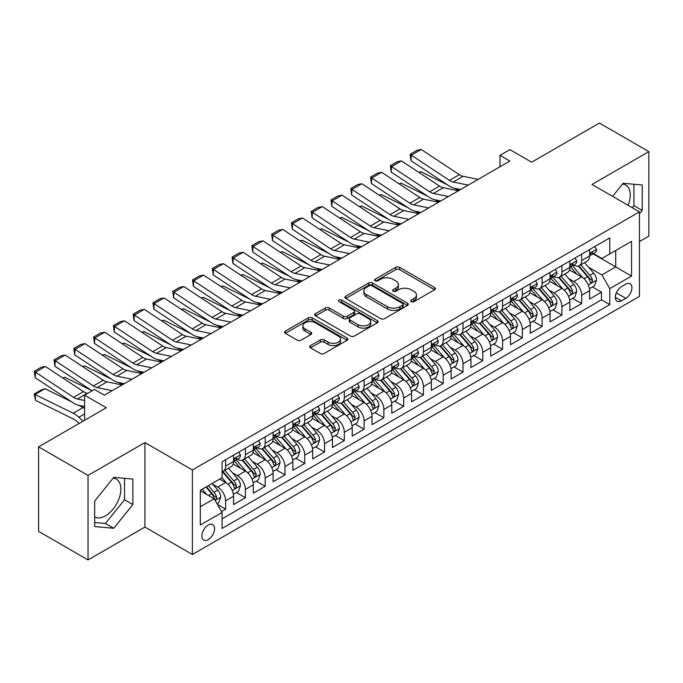 <?xml version="1.0" encoding="UTF-8"?>
<svg xmlns="http://www.w3.org/2000/svg" width="683" height="683" viewBox="0 0 683 683"><rect width="100%" height="100%" fill="white"/><g stroke="black" fill="none" stroke-linecap="round" stroke-linejoin="round"><path stroke-width="1.02" d="M411.234 301.673A1.921 1.11 0 0 0 413.949 301.673L434.584 289.763A2.749 1.588 0 0 0 435.387 288.644A2.749 1.588 0 0 0 434.584 287.517L399.632 267.343A2.749 1.588 0 0 0 395.747 267.343L375.121 279.253A1.921 1.11 0 0 0 374.557 280.039A1.921 1.11 0 0 0 375.121 280.824A1.921 1.11 0 0 0 377.836 280.824L380.508 279.279A8.785 5.071 0 0 1 392.93 279.279L395.841 280.961A8.785 5.071 0 0 1 398.42 284.555A8.785 5.071 0 0 1 395.841 288.141L393.177 289.677A1.921 1.11 0 0 0 392.614 290.463A1.921 1.11 0 0 0 393.177 291.248A1.921 1.11 0 0 0 395.892 291.248L398.565 289.712A8.785 5.071 0 0 1 410.987 289.712L413.898 291.385A8.785 5.071 0 0 1 416.476 294.979A8.785 5.071 0 0 1 413.898 298.565L411.234 300.102A1.921 1.11 0 0 0 410.671 300.887A1.921 1.11 0 0 0 411.234 301.673L411.234 300.102M94.672 516.988A21.822 12.601 120 0 0 105.455 515.836A21.822 12.601 120 0 0 119.713 496.609A21.822 12.601 120 0 0 116.366 479.125A21.822 12.601 120 0 0 113.147 478.134M208.221 539.647A8.956 5.165 120 0 0 214.069 531.758A8.956 5.165 120 0 0 212.695 524.587A8.956 5.165 120 0 0 208.221 525.031A8.956 5.165 120 0 0 202.373 532.919A8.956 5.165 120 0 0 203.739 540.091A8.956 5.165 120 0 0 208.221 539.647M622.512 184.051A21.822 12.601 -60 0 1 625.739 185.042A21.822 12.601 -60 0 1 628.112 205.327M310.509 345.589A2.749 1.588 0 0 0 309.706 346.708A2.749 1.588 0 0 0 310.509 347.835L320.31 353.495A2.749 1.588 0 0 0 324.194 353.495L347.109 340.262A2.749 1.588 0 0 0 347.912 339.144A2.749 1.588 0 0 0 347.109 338.025L312.157 317.843A2.749 1.588 0 0 0 308.272 317.843L285.366 331.076A2.749 1.588 0 0 0 284.555 332.194A2.749 1.588 0 0 0 285.366 333.313L297.207 340.151A2.749 1.588 0 0 0 301.092 340.151L310.893 334.491A2.749 1.588 0 0 0 311.696 333.372A2.749 1.588 0 0 0 310.893 332.254L305.019 328.856A7.342 4.243 0 0 1 302.868 325.859A7.342 4.243 0 0 1 307.401 321.941A7.342 4.243 0 0 1 315.409 322.863L338.418 336.147A7.342 4.243 0 0 1 340.569 339.144A7.342 4.243 0 0 1 336.036 343.062A7.342 4.243 0 0 1 328.028 342.14L324.194 339.929A2.749 1.588 0 0 0 320.31 339.929L310.509 345.589L310.509 347.835M639.45 241.569L648.85 236.147L648.85 151.626L599.392 123.077L531.647 162.195L509.885 149.628L499.999 155.34L509.885 161.051L104.362 395.175L94.476 389.464L84.581 395.175L84.581 420.301M88.047 475.411L88.047 559.923L144.916 527.088L144.916 442.575L88.047 475.411L38.59 446.853L106.343 407.742L84.581 395.175M144.916 442.575L192.393 469.981L639.45 211.875L639.45 296.388L192.393 554.494L192.393 469.981M648.85 151.626L591.982 184.461L639.45 211.875M380.696 318.628A2.749 1.588 0 0 0 384.58 318.628L407.495 305.403A2.749 1.588 0 0 0 408.297 304.276A2.749 1.588 0 0 0 407.495 303.158L372.542 282.984A2.749 1.588 0 0 0 368.658 282.984L345.752 296.209A2.749 1.588 0 0 0 344.941 297.327A2.749 1.588 0 0 0 345.752 298.454L380.696 318.628M339.818 302.091A1.921 1.11 0 0 1 341.765 302.364L341.765 300.076L377.298 320.592A2.749 1.588 0 0 1 378.109 321.71A2.749 1.588 0 0 1 377.298 322.837L354.392 336.062A2.749 1.588 0 0 1 350.507 336.062L315.555 315.879L315.555 313.642A2.749 1.588 0 0 0 314.752 314.761A2.749 1.588 0 0 0 315.555 315.879M315.555 313.642L325.364 307.982A2.749 1.588 0 0 1 329.24 307.982L343.421 316.161A2.749 1.588 0 0 0 347.305 316.161L353.803 312.404A2.749 1.588 0 0 0 354.614 311.286A2.749 1.588 0 0 0 353.803 310.167L339.05 301.647A1.921 1.11 0 0 1 338.486 300.861A1.921 1.11 0 0 1 339.673 299.837A1.921 1.11 0 0 1 341.765 300.076M88.047 559.923L38.59 531.374L38.59 446.853M221.523 511.524L225.629 509.159L217.416 504.421M212.746 484.247L217.715 487.116A11.193 6.463 60 0 1 225.629 500.818L233.535 496.251L233.535 504.592L245.41 497.736L236.403 492.537M232.527 472.824L237.496 475.692A11.193 6.463 60 0 1 245.41 489.395L253.316 484.828L253.316 493.169L265.192 486.313L256.185 481.122M252.309 461.409L257.278 464.269A11.193 6.463 60 0 1 265.192 477.98L273.098 473.413L273.098 481.746L284.973 474.898L275.966 469.699M272.09 449.986L277.059 452.855A11.193 6.463 60 0 1 284.973 466.557L292.879 461.99L292.879 470.322L304.755 463.475L295.748 458.276M291.872 438.563L296.84 441.431A11.193 6.463 60 0 1 304.755 455.134L312.66 450.567L312.66 458.908L324.536 452.052L315.529 446.853M311.653 427.14L316.622 430.008A11.193 6.463 60 0 1 324.536 443.719L332.442 439.143L332.442 447.485L344.317 440.629L335.31 435.438M331.434 415.725L336.403 418.594A11.193 6.463 60 0 1 344.317 432.296L352.232 427.729L352.232 436.061L364.099 429.214L355.092 424.015M351.216 404.302L356.185 407.17A11.193 6.463 60 0 1 364.099 420.873L372.013 416.306L372.013 424.647L383.88 417.791L374.873 412.592M370.997 392.879L375.966 395.747A11.193 6.463 60 0 1 383.88 409.45L391.794 404.882L391.794 413.224L403.662 406.368L394.654 401.177M390.778 381.464L395.747 384.324A11.193 6.463 60 0 1 403.662 398.035L411.576 393.468L411.576 401.8L423.443 394.953L414.436 389.754M410.56 370.041L415.529 372.909A11.193 6.463 60 0 1 423.443 386.612L431.357 382.045L431.357 390.377L443.224 383.53L434.217 378.331M430.341 358.618L435.31 361.486A11.193 6.463 60 0 1 443.224 375.189L451.139 370.621L451.139 378.963L463.006 372.107L453.999 366.908M450.123 347.195L455.091 350.063A11.193 6.463 60 0 1 463.006 363.774L470.92 359.198L470.92 367.539L482.787 360.684L473.78 355.493M469.904 335.78L474.873 338.648A11.193 6.463 60 0 1 482.787 352.351L490.701 347.784L490.701 356.116L502.568 349.269L493.561 344.07M489.685 324.357L494.654 327.225A11.193 6.463 60 0 1 502.568 340.928L510.483 336.36L510.483 344.702L522.35 337.846L513.351 332.647M509.467 312.934L514.436 315.802A11.193 6.463 60 0 1 522.35 329.505L530.264 324.937L530.264 333.278L542.131 326.423L533.133 321.232M529.248 301.519L534.217 304.379A11.193 6.463 60 0 1 542.131 318.09L550.046 313.523L550.046 321.855L561.913 315.008L552.914 309.809M549.03 290.096L553.998 292.964A11.193 6.463 60 0 1 561.913 306.667L569.827 302.099L569.827 310.432L581.694 303.585L581.694 295.244A11.193 6.463 -120 0 0 573.78 281.541L568.811 278.673M572.695 298.386L581.694 303.585M233.535 496.251A11.193 6.463 -120 0 0 225.629 482.548L219.695 479.116M253.316 484.828A11.193 6.463 -120 0 0 245.41 471.125L233.176 464.064M273.098 473.413A11.193 6.463 -120 0 0 265.192 459.702L252.958 452.641M292.879 461.99A11.193 6.463 -120 0 0 284.973 448.287L272.739 441.218M312.66 450.567A11.193 6.463 -120 0 0 304.755 436.864L292.52 429.803M332.442 439.143A11.193 6.463 -120 0 0 324.536 425.441L312.302 418.38M352.232 427.729A11.193 6.463 -120 0 0 344.317 414.018L332.083 406.957M372.013 416.306A11.193 6.463 -120 0 0 364.099 402.603L351.865 395.534M391.794 404.882A11.193 6.463 -120 0 0 383.88 391.18L371.646 384.119M411.576 393.468A11.193 6.463 -120 0 0 403.662 379.757L391.427 372.696M431.357 382.045A11.193 6.463 -120 0 0 423.443 368.342L411.209 361.273M451.139 370.621A11.193 6.463 -120 0 0 443.224 356.919L430.99 349.858M470.92 359.198A11.193 6.463 -120 0 0 463.006 345.496L450.771 338.435M490.701 347.784A11.193 6.463 -120 0 0 482.787 334.081L470.553 327.012M510.483 336.36A11.193 6.463 -120 0 0 502.568 322.658L490.334 315.597M530.264 324.937A11.193 6.463 -120 0 0 522.35 311.235L510.116 304.174M550.046 313.523A11.193 6.463 -120 0 0 542.131 299.811L529.897 292.751M569.827 302.099A11.193 6.463 -120 0 0 561.913 288.397L549.678 281.328M625.807 284.171L621.453 286.681A8.674 5.003 120 0 0 615.784 294.322A8.674 5.003 120 0 0 617.116 301.271A8.674 5.003 120 0 0 621.453 300.844L625.807 298.334A8.674 5.003 120 0 0 631.468 290.685A8.674 5.003 120 0 0 630.144 283.735A8.674 5.003 120 0 0 625.807 284.171M200.307 506.76L214.155 498.761L222.069 512.472L222.069 528.454L609.782 304.609L609.782 288.619L601.868 274.916L588.592 267.249M222.069 512.472L200.307 525.031L200.307 490.309L222.069 477.75L222.069 461.759L609.782 237.915L609.782 253.905L631.544 241.338L631.544 276.06L609.782 288.619M237.394 459.189L237.496 459.249A11.193 6.463 60 0 0 243.088 459.804L251.002 455.237A11.193 6.463 -120 0 0 253.316 450.114L253.316 443.711M257.175 447.766L257.278 447.826A11.193 6.463 60 0 0 262.87 448.381L270.784 443.813A11.193 6.463 -120 0 0 273.098 438.691L273.098 432.296M276.957 436.343L277.059 436.403A11.193 6.463 60 0 0 282.651 436.958L290.565 432.39A11.193 6.463 -120 0 0 292.879 427.268L292.879 420.873M296.738 424.928L296.84 424.988A11.193 6.463 60 0 0 302.432 425.543L310.347 420.967A11.193 6.463 -120 0 0 312.66 415.845L312.66 409.45M316.519 413.505L316.622 413.565A11.193 6.463 60 0 0 322.214 414.12L330.128 409.552A11.193 6.463 -120 0 0 332.442 404.43L332.442 398.035M336.301 402.082L336.403 402.142A11.193 6.463 60 0 0 341.995 402.697L349.909 398.129A11.193 6.463 -120 0 0 352.232 393.007L352.232 386.612M356.082 390.667L356.185 390.727A11.193 6.463 60 0 0 361.777 391.274L369.691 386.706A11.193 6.463 -120 0 0 372.013 381.584L372.013 375.189M375.863 379.244L375.966 379.304A11.193 6.463 60 0 0 381.558 379.859L389.472 375.291A11.193 6.463 -120 0 0 391.794 370.169L391.794 363.766M395.645 367.821L395.747 367.881A11.193 6.463 60 0 0 401.339 368.436L409.254 363.868A11.193 6.463 -120 0 0 411.576 358.746L411.576 352.351M415.426 356.398L415.529 356.458A11.193 6.463 60 0 0 421.121 357.013L429.035 352.445A11.193 6.463 -120 0 0 431.357 347.323L431.357 340.928M435.208 344.983L435.31 345.043A11.193 6.463 60 0 0 440.902 345.598L448.816 341.03A11.193 6.463 -120 0 0 451.139 335.899L451.139 329.505M454.989 333.56L455.091 333.62A11.193 6.463 60 0 0 460.684 334.175L468.598 329.607A11.193 6.463 -120 0 0 470.92 324.485L470.92 318.09M474.77 322.137L474.873 322.197A11.193 6.463 60 0 0 480.465 322.752L488.379 318.184A11.193 6.463 -120 0 0 490.701 313.062L490.701 306.667M494.552 310.722L494.654 310.782A11.193 6.463 60 0 0 500.246 311.328L508.161 306.761A11.193 6.463 -120 0 0 510.483 301.638L510.483 295.244M514.333 299.299L514.436 299.359A11.193 6.463 60 0 0 520.028 299.914L527.942 295.346A11.193 6.463 -120 0 0 530.264 290.224L530.264 283.829M534.115 287.876L534.217 287.936A11.193 6.463 60 0 0 539.809 288.491L547.723 283.923A11.193 6.463 -120 0 0 550.046 278.801L550.046 272.406M553.896 276.453L553.998 276.513A11.193 6.463 60 0 0 559.59 277.067L567.505 272.5A11.193 6.463 -120 0 0 569.827 267.377L569.827 260.983M222.069 518.867L601.475 299.811L601.475 292.162L589.608 299.017L589.608 290.676A11.193 6.463 -120 0 0 581.694 276.974L569.46 269.913M573.677 265.038L573.78 265.098A11.193 6.463 -120 0 0 579.372 265.653A11.193 6.463 -120 0 0 581.694 260.53L581.694 254.127M579.372 265.653L587.286 261.085A11.193 6.463 -120 0 0 589.608 255.963L589.608 249.56M225.629 459.702L225.629 466.096A11.193 6.463 60 0 1 223.307 471.219A11.193 6.463 60 0 1 222.069 471.671M223.307 471.219L231.221 466.651A11.193 6.463 -120 0 0 233.535 461.529L233.535 455.134M245.41 448.287L245.41 454.682A11.193 6.463 60 0 1 243.088 459.804M265.192 436.864L265.192 443.258A11.193 6.463 60 0 1 262.87 448.381M284.973 425.441L284.973 431.835A11.193 6.463 60 0 1 282.651 436.958M304.755 414.018L304.755 420.421A11.193 6.463 60 0 1 302.432 425.543M324.536 402.603L324.536 408.997A11.193 6.463 60 0 1 322.214 414.12M344.317 391.18L344.317 397.574A11.193 6.463 60 0 1 341.995 402.697M364.099 379.757L364.099 386.151A11.193 6.463 60 0 1 361.777 391.274M383.88 368.342L383.88 374.736A11.193 6.463 60 0 1 381.558 379.859M403.662 356.919L403.662 363.313A11.193 6.463 60 0 1 401.339 368.436M423.443 345.496L423.443 351.89A11.193 6.463 60 0 1 421.121 357.013M443.224 334.072L443.224 340.476A11.193 6.463 60 0 1 440.902 345.598M463.006 322.658L463.006 329.052A11.193 6.463 60 0 1 460.684 334.175M482.787 311.235L482.787 317.629A11.193 6.463 60 0 1 480.465 322.752M502.568 299.811L502.568 306.206A11.193 6.463 60 0 1 500.246 311.328M522.35 288.397L522.35 294.791A11.193 6.463 60 0 1 520.028 299.914M542.131 276.974L542.131 283.368A11.193 6.463 60 0 1 539.809 288.491M561.913 265.55L561.913 271.945A11.193 6.463 60 0 1 559.59 277.067M561.913 306.667L561.913 315.008M542.131 318.09L542.131 326.423M522.35 329.505L522.35 337.846M502.568 340.928L502.568 349.269M482.787 352.351L482.787 360.684M463.006 363.774L463.006 372.107M443.224 375.189L443.224 383.53M423.443 386.612L423.443 394.953M403.662 398.035L403.662 406.368M383.88 409.45L383.88 417.791M364.099 420.873L364.099 429.214M344.317 432.296L344.317 440.629M324.536 443.719L324.536 452.052M304.755 455.134L304.755 463.475M284.973 466.557L284.973 474.898M265.192 477.98L265.192 486.313M245.41 489.395L245.41 497.736M225.629 500.818L225.629 509.159M214.155 498.761L200.307 490.77M601.868 274.916L615.716 266.925L615.716 250.473L631.544 241.338M593.057 253.845L631.544 276.06M593.459 253.615L601.868 258.473L609.782 253.905M144.916 527.088L192.393 554.494M499.999 155.34L499.999 166.763M592.477 286.962L601.475 292.162M601.475 299.811L609.782 304.609M639.45 213.881L642.225 210.441L642.225 184.991L623.135 183.283L612.608 196.38M94.672 526.567L113.762 528.266L132.852 504.524L132.852 479.073L113.762 477.366L94.672 501.109L94.672 526.567M632.253 207.717L633.918 205.643L633.918 184.248M633.918 205.643L642.225 210.441M94.672 522.512L105.455 523.477L124.545 499.725L124.545 478.331M124.545 499.725L132.852 504.524M105.455 523.477L113.762 528.266M412.003 301.946L413.898 300.844A8.785 5.071 0 0 0 416.476 297.259L416.476 294.979M398.42 284.555L398.42 286.834A8.785 5.071 0 0 1 395.841 290.42L393.946 291.521M434.542 289.788L399.632 269.631A2.749 1.588 0 0 0 395.747 269.631L375.881 281.097M407.461 305.421L372.542 285.263A2.749 1.588 0 0 0 368.658 285.263L345.786 298.471L345.752 296.209M402.637 305.062A1.921 1.11 0 0 0 403.201 304.276A1.921 1.11 0 0 0 402.637 303.5L371.962 285.784A1.921 1.11 0 0 0 369.247 285.784L366.43 287.406A8.785 5.071 0 0 0 363.851 291.001A8.785 5.071 0 0 0 366.43 294.586L387.398 306.693A8.785 5.071 0 0 0 399.828 306.693L402.637 305.062L402.637 307.35A1.921 1.11 0 0 0 403.201 306.565L403.201 304.276M363.851 291.001L363.851 293.28A8.785 5.071 0 0 0 366.43 296.866L366.43 294.586M402.637 307.35L399.828 308.972A8.785 5.071 0 0 1 387.398 308.972L366.43 296.866M315.589 315.905L325.364 310.261L325.364 307.982M354.614 311.286L354.614 313.574A2.749 1.588 0 0 1 353.803 314.692L347.305 318.449A2.749 1.588 0 0 1 343.421 318.449L329.24 310.261A2.749 1.588 0 0 0 325.364 310.261M341.765 302.364L377.264 322.854M358.123 324.656A7.342 4.243 0 0 0 366.131 325.578A7.342 4.243 0 0 0 370.664 321.659A7.342 4.243 0 0 0 368.513 318.654L360.411 313.975A2.749 1.588 0 0 0 356.526 313.975L350.02 317.732A2.749 1.588 0 0 0 349.218 318.85A2.749 1.588 0 0 0 350.02 319.977L358.123 324.656L358.123 326.944A7.342 4.243 0 0 0 366.131 327.857A7.342 4.243 0 0 0 370.664 323.938L370.664 321.659M349.218 318.85L349.218 321.138A2.749 1.588 0 0 0 350.02 322.256L350.02 319.977M358.123 326.944L350.02 322.256M340.569 339.144L340.569 341.432A7.342 4.243 0 0 1 336.036 345.35A7.342 4.243 0 0 1 328.028 344.428L324.194 342.217A2.749 1.588 0 0 0 320.31 342.217L310.543 347.852M302.868 325.859L302.868 328.147A7.342 4.243 0 0 0 305.019 331.144L305.019 328.856M310.859 334.516L305.019 331.144M347.075 340.288L312.157 320.131A2.749 1.588 0 0 0 308.272 320.131L285.4 333.338M589.438 288.721L594.552 285.767L596.524 280.056A7.411 4.277 -120 0 0 593.638 273.098L584.605 262.631M418.841 172.398L420.865 171.698L447.715 184.965M454.383 188.252L458.908 190.489M582.795 277.699L572.465 265.738M576.913 274.216L570.92 267.275A17.767 10.254 -120 0 0 570.365 266.652M578.364 266.054L587.508 276.632A7.411 4.277 60 0 1 590.155 281.746L590.693 282.625L591.691 282.48L592.528 280.371A7.411 4.277 -120 0 0 589.881 275.266L580.84 264.799M578.902 265.875L588.729 277.255A3.774 2.177 60 0 1 589.677 278.732L592.528 280.371M420.865 171.698L419.217 172.645M468.231 185.102L453.179 182.011A13.984 8.076 60 0 1 449.431 180.372L411.328 155.186L410.97 160.676L449.072 185.861A20.985 12.115 -120 0 0 454.699 188.32L460.564 189.524M594.85 246.537L596.524 249.449A7.411 4.277 60 0 1 594.995 252.727L591.23 254.896A7.411 4.277 -120 0 0 592.528 253.188L592.366 252.531M478.126 179.39L463.074 176.299A13.984 8.076 60 0 1 459.326 174.66L421.223 149.475L411.328 155.186L410.142 154.281L417.065 150.286L421.223 149.475M589.856 255.246L589.881 255.246A7.411 4.277 -120 0 0 591.23 254.896M591.572 252.642L592.528 253.188C592.059 252.078 591.265 252.531 590.155 254.563A7.411 4.277 60 0 1 589.608 255.613M410.97 160.676L410.142 154.281M569.656 300.136L574.77 297.19L576.742 291.479A7.411 4.277 -120 0 0 573.857 284.512L564.824 274.054M399.06 183.821L401.083 183.121L427.934 196.38M434.601 199.675L439.126 201.903M563.014 289.114L552.684 277.161M557.132 285.631L551.138 278.69A17.767 10.254 -120 0 0 550.583 278.075M558.583 277.469L567.727 288.055A7.411 4.277 60 0 1 570.373 293.161L570.911 294.04L571.91 293.903L572.747 291.795A7.411 4.277 -120 0 0 570.1 286.689L561.059 276.222M559.121 277.298L568.948 288.67A3.774 2.177 60 0 1 569.895 290.147L572.747 291.795M401.083 183.121L399.435 184.069M549.875 311.559L554.989 308.605L556.961 302.893A7.411 4.277 -120 0 0 554.075 295.935L545.043 285.477M379.278 195.236L381.302 194.544L408.152 207.803M414.82 211.098L419.345 213.327M543.233 300.537L532.902 288.576M537.35 297.054L531.357 290.113A17.767 10.254 -120 0 0 530.802 289.498M538.802 288.892L547.945 299.478A7.411 4.277 60 0 1 550.592 304.584L551.13 305.463L552.129 305.318L552.965 303.218A7.411 4.277 -120 0 0 550.319 298.104L541.278 287.645M539.339 288.721L549.166 300.093A3.774 2.177 60 0 1 550.114 301.57L552.965 303.218M381.302 194.544L379.654 195.492M530.093 322.982L535.207 320.028L537.18 314.317A7.411 4.277 -120 0 0 534.294 307.359L525.261 296.892M359.497 206.659L361.52 205.959L388.371 219.226M395.039 222.513L399.564 224.75M523.451 311.96L513.121 299.999M517.569 308.477L511.576 301.536A17.767 10.254 -120 0 0 511.021 300.913M519.02 300.315L528.164 310.902A7.411 4.277 60 0 1 530.811 316.007L531.348 316.886L532.347 316.741L533.184 314.632A7.411 4.277 -120 0 0 530.537 309.527L521.496 299.06M519.558 300.144L529.385 311.516A3.774 2.177 60 0 1 530.332 312.993L533.184 314.632M361.52 205.959L359.873 206.915M510.312 334.405L515.426 331.451L517.398 325.74A7.411 4.277 -120 0 0 514.512 318.782L505.48 308.315M339.716 218.082L341.739 217.382L368.589 230.641M375.257 233.936L379.782 236.164M503.67 323.383L493.339 311.422M497.787 319.9L491.794 312.959A17.767 10.254 -120 0 0 491.239 312.336M499.239 311.738L508.383 322.316A7.411 4.277 60 0 1 511.029 327.422L511.567 328.301L512.566 328.164L513.403 326.056A7.411 4.277 -120 0 0 510.756 320.95L501.715 310.483M499.777 311.559L509.603 322.931A3.774 2.177 60 0 1 510.551 324.408L513.403 326.056M341.739 217.382L340.091 218.329M448.449 196.516L433.398 193.434A13.984 8.076 60 0 1 429.65 191.786L391.547 166.609L391.188 172.099L429.291 197.276A20.985 12.115 -120 0 0 434.917 199.743L440.783 200.947M575.069 257.961L576.742 260.872A7.411 4.277 60 0 1 575.214 264.15L571.449 266.319A7.411 4.277 -120 0 0 572.747 264.611L572.585 263.954M458.344 190.813L443.293 187.723A13.984 8.076 60 0 1 439.545 186.083L401.442 160.898L391.547 166.609L390.36 165.704L397.284 161.709L401.442 160.898M570.074 266.669L570.1 266.669A7.411 4.277 -120 0 0 571.449 266.319M571.791 264.056L572.747 264.611C572.277 263.493 571.483 263.954 570.373 265.986A7.411 4.277 60 0 1 569.827 267.036M391.188 172.099L390.36 165.704M428.668 207.939L413.616 204.857A13.984 8.076 60 0 1 409.868 203.21L371.765 178.032L371.407 183.522L409.51 208.699A20.985 12.115 -120 0 0 415.136 211.167L421.001 212.37M555.288 269.375L556.961 272.286A7.411 4.277 60 0 1 555.433 275.573L551.668 277.742A7.411 4.277 -120 0 0 552.965 276.034L552.803 275.377M438.563 202.228L423.511 199.146A13.984 8.076 60 0 1 419.763 197.498L381.66 172.321L371.765 178.032L370.579 177.128L377.503 173.123L381.66 172.321M550.293 278.083L550.319 278.083A7.411 4.277 -120 0 0 551.668 277.742M552.009 275.48L552.965 276.034C552.496 274.916 551.702 275.369 550.592 277.4A7.411 4.277 60 0 1 550.046 278.459M371.407 183.522L370.579 177.128M408.886 219.363L393.835 216.272A13.984 8.076 60 0 1 390.087 214.633L351.984 189.447L351.625 194.937L389.728 220.122A20.985 12.115 -120 0 0 395.355 222.581L401.22 223.785M535.506 280.798L537.18 283.71A7.411 4.277 60 0 1 535.651 286.988L531.886 289.157A7.411 4.277 -120 0 0 533.184 287.449L533.022 286.792M418.781 213.651L403.73 210.56A13.984 8.076 60 0 1 399.982 208.921L361.87 183.736L351.984 189.447L350.797 188.542L357.721 184.547L361.87 183.736M530.512 289.507L530.537 289.507A7.411 4.277 -120 0 0 531.886 289.157M532.228 286.903L533.184 287.449C532.714 286.339 531.92 286.792 530.811 288.824A7.411 4.277 60 0 1 530.264 289.882M351.625 194.937L350.797 188.542M389.105 230.786L374.053 227.695A13.984 8.076 60 0 1 370.306 226.047L332.203 200.87L331.844 206.36L369.947 231.537A20.985 12.115 -120 0 0 375.573 234.004L381.438 235.208M515.725 292.222L517.398 295.133A7.411 4.277 60 0 1 515.87 298.411L512.105 300.58A7.411 4.277 -120 0 0 513.403 298.872L513.24 298.215M399 225.074L383.948 221.984A13.984 8.076 60 0 1 380.2 220.344L342.089 195.159L332.203 200.87L331.016 199.965L337.94 195.97L342.089 195.159M510.73 300.93L510.756 300.93A7.411 4.277 -120 0 0 512.105 300.58M512.446 298.317L513.403 298.872C512.933 297.754 512.139 298.215 511.029 300.247A7.411 4.277 60 0 1 510.483 301.297M331.844 206.36L331.016 199.965M490.531 345.82L495.645 342.875L497.617 337.163A7.411 4.277 -120 0 0 494.731 330.196L485.698 319.738M319.934 229.505L321.958 228.805L348.808 242.064M355.476 245.359L360.001 247.588M483.888 334.798L473.558 322.837M478.006 331.315L472.013 324.374A17.767 10.254 -120 0 0 471.458 323.759M479.457 323.153L488.601 333.739A7.411 4.277 60 0 1 491.248 338.845L491.786 339.724L492.785 339.588L493.621 337.479A7.411 4.277 -120 0 0 490.975 332.365L481.933 321.906M479.995 322.982L489.822 334.354A3.774 2.177 60 0 1 490.77 335.831L493.621 337.479M321.958 228.805L320.31 229.753M369.324 242.2L354.272 239.118A13.984 8.076 60 0 1 350.524 237.471L312.421 212.293L312.063 217.783L350.166 242.96A20.985 12.115 -120 0 0 355.792 245.428L361.657 246.631M495.943 303.636L497.617 306.556A7.411 4.277 60 0 1 496.089 309.834L492.323 312.003A7.411 4.277 -120 0 0 493.621 310.295L493.459 309.638M379.219 236.489L364.167 233.407A13.984 8.076 60 0 1 360.419 231.759L322.308 206.582L312.421 212.293L311.235 211.388L318.158 207.393L322.308 206.582M490.949 312.353L490.975 312.353A7.411 4.277 -120 0 0 492.323 312.003M492.656 309.74L493.621 310.295C493.152 309.177 492.358 309.638 491.248 311.661A7.411 4.277 60 0 1 490.701 312.72M312.063 217.783L311.235 211.388M470.749 357.243L475.863 354.289L477.835 348.578A7.411 4.277 -120 0 0 474.95 341.62L465.917 331.153M300.153 240.92L302.176 240.22L329.027 253.487M335.695 256.782L340.219 259.011M464.099 346.221L453.777 334.26M458.225 342.738L452.231 335.797A17.767 10.254 -120 0 0 451.676 335.182M459.676 334.576L468.82 345.163A7.411 4.277 60 0 1 471.466 350.268L472.004 351.147L473.003 351.002L473.84 348.893A7.411 4.277 -120 0 0 471.193 343.788L462.152 333.33M460.214 334.405L470.041 345.777A3.774 2.177 60 0 1 470.988 347.254L473.84 348.893M302.176 240.22L300.529 241.176M349.542 253.624L334.491 250.533A13.984 8.076 60 0 1 330.743 248.894L292.64 223.708L292.281 229.198L330.384 254.383A20.985 12.115 -120 0 0 336.01 256.851L341.876 258.054M476.162 315.059L477.835 317.971A7.411 4.277 60 0 1 476.307 321.249L472.542 323.426A7.411 4.277 -120 0 0 473.84 321.719L473.678 321.061M359.437 247.912L344.386 244.821A13.984 8.076 60 0 1 340.638 243.182L302.526 218.005L292.64 223.708L291.453 222.803L298.377 218.808L302.526 218.005M471.168 323.768L471.193 323.768A7.411 4.277 -120 0 0 472.542 323.426M472.875 321.164L473.84 321.719C473.37 320.6 472.576 321.053 471.466 323.085A7.411 4.277 60 0 1 470.92 324.143M292.281 229.198L291.453 222.803M450.968 368.666L456.082 365.712L458.054 360.001A7.411 4.277 -120 0 0 455.168 353.043L446.136 342.576M280.371 252.343L282.395 251.643L309.245 264.91M315.913 268.197L320.438 270.434M444.317 357.644L433.995 345.683M438.443 354.161L432.45 347.22A17.767 10.254 -120 0 0 431.895 346.597M439.895 345.999L449.038 356.577A7.411 4.277 60 0 1 451.685 361.691L452.223 362.571L453.222 362.425L454.058 360.317A7.411 4.277 -120 0 0 451.412 355.211L442.371 344.744M440.433 345.82L450.259 357.2A3.774 2.177 60 0 1 451.207 358.677L454.058 360.317M282.395 251.643L280.747 252.59M329.761 265.047L314.709 261.956A13.984 8.076 60 0 1 310.961 260.317L272.859 235.131L272.5 240.621L310.603 265.807A20.985 12.115 -120 0 0 316.229 268.265L322.094 269.469M456.381 326.483L458.054 329.394A7.411 4.277 60 0 1 456.526 332.672L452.761 334.841A7.411 4.277 -120 0 0 454.058 333.133L453.896 332.476M339.656 259.335L324.604 256.245A13.984 8.076 60 0 1 320.856 254.605L282.745 229.42L272.859 235.131L271.672 234.226L278.596 230.231L282.745 229.42M451.386 335.191L451.412 335.191A7.411 4.277 -120 0 0 452.761 334.841M453.094 332.587L454.058 333.133C453.589 332.015 452.795 332.476 451.685 334.508A7.411 4.277 60 0 1 451.139 335.558M272.5 240.621L271.672 234.226M431.186 380.081L436.3 377.136L438.273 371.424A7.411 4.277 -120 0 0 435.387 364.457L426.354 353.999M260.59 263.766L262.614 263.066L289.464 276.325M296.132 279.62L300.657 281.848M424.536 369.059L414.214 357.107M418.662 365.576L412.669 358.635A17.767 10.254 -120 0 0 412.114 358.02M420.113 357.414L429.257 368A7.411 4.277 60 0 1 431.904 373.106L432.441 373.985L433.44 373.849L434.277 371.74A7.411 4.277 -120 0 0 431.63 366.634L422.589 356.167M420.651 357.243L430.478 368.615A3.774 2.177 60 0 1 431.425 370.092L434.277 371.74M262.614 263.066L260.966 264.014M309.98 276.461L294.928 273.379A13.984 8.076 60 0 1 291.18 271.732L253.077 246.554L252.719 252.044L290.821 277.221A20.985 12.115 -120 0 0 296.448 279.689L302.313 280.892M436.599 337.906L438.273 340.817A7.411 4.277 60 0 1 436.744 344.095L432.979 346.264A7.411 4.277 -120 0 0 434.277 344.556L434.115 343.899M319.875 270.758L304.823 267.668A13.984 8.076 60 0 1 301.075 266.02L262.964 240.843L253.077 246.554L251.89 245.649L258.814 241.654L262.964 240.843M431.605 346.614L431.63 346.614A7.411 4.277 -120 0 0 432.979 346.264M433.312 344.001L434.277 344.556C433.807 343.438 433.013 343.899 431.904 345.931A7.411 4.277 60 0 1 431.357 346.981M252.719 252.044L251.89 245.649M411.405 391.504L416.519 388.55L418.491 382.839A7.411 4.277 -120 0 0 415.606 375.881L406.573 365.414M240.809 275.181L242.832 274.489L269.683 287.748M276.35 291.043L280.875 293.272M404.754 380.482L394.433 368.521M398.881 376.999L392.887 370.058A17.767 10.254 -120 0 0 392.332 369.443M400.332 368.837L409.476 379.424A7.411 4.277 60 0 1 412.122 384.529L412.66 385.408L413.659 385.263L414.496 383.163A7.411 4.277 -120 0 0 411.849 378.049L402.808 367.591M400.87 368.666L410.696 380.038A3.774 2.177 60 0 1 411.644 381.515L414.496 383.163M242.832 274.489L241.184 275.437M290.198 287.885L275.147 284.794A13.984 8.076 60 0 1 271.399 283.155L233.296 257.978L232.937 263.467L271.04 288.644A20.985 12.115 -120 0 0 276.666 291.112L282.531 292.315M416.818 349.32L418.491 352.232A7.411 4.277 60 0 1 416.963 355.519L413.198 357.687A7.411 4.277 -120 0 0 414.496 355.98L414.333 355.322M300.093 282.173L285.042 279.091A13.984 8.076 60 0 1 281.294 277.443L243.182 252.266L233.296 257.978L232.109 257.073L239.033 253.069L243.182 252.266M411.823 358.029L411.849 358.029A7.411 4.277 -120 0 0 413.198 357.687M413.531 355.425L414.496 355.98C414.026 354.861 413.232 355.314 412.122 357.346A7.411 4.277 60 0 1 411.576 358.404M232.937 263.467L232.109 257.073M391.624 402.927L396.738 399.973L398.71 394.262A7.411 4.277 -120 0 0 395.824 387.304L386.791 376.837M221.027 286.604L223.051 285.904L249.901 299.171M256.569 302.458L261.094 304.695M384.973 391.905L374.651 379.944M379.099 388.422L373.106 381.481A17.767 10.254 -120 0 0 372.551 380.858M380.551 380.26L389.694 390.847A7.411 4.277 60 0 1 392.341 395.952L392.879 396.832L393.878 396.686L394.714 394.578A7.411 4.277 -120 0 0 392.068 389.472L383.026 379.005M381.088 380.089L390.915 391.461A3.774 2.177 60 0 1 391.863 392.938L394.714 394.578M223.051 285.904L221.403 286.851M270.417 299.308L255.365 296.217A13.984 8.076 60 0 1 251.617 294.578L213.514 269.392L213.156 274.882L251.259 300.068A20.985 12.115 -120 0 0 256.885 302.526L262.75 303.73M397.036 360.744L398.71 363.655A7.411 4.277 60 0 1 397.182 366.933L393.417 369.102A7.411 4.277 -120 0 0 394.714 367.394L394.552 366.737M280.312 293.596L265.26 290.506A13.984 8.076 60 0 1 261.512 288.866L223.401 263.681L213.514 269.392L212.328 268.487L219.252 264.492L223.401 263.681M392.042 369.452L392.068 369.452A7.411 4.277 -120 0 0 393.417 369.102M393.75 366.848L394.714 367.394C394.245 366.284 393.451 366.737 392.341 368.769A7.411 4.277 60 0 1 391.794 369.827M213.156 274.882L212.328 268.487M371.842 414.35L376.956 411.397L378.928 405.685A7.411 4.277 -120 0 0 376.043 398.727L367.01 388.26M201.246 298.027L203.269 297.327L230.12 310.586M236.788 313.881L241.312 316.109M365.192 403.32L354.87 391.368M359.318 399.845L353.324 392.904A17.767 10.254 -120 0 0 352.769 392.281M360.769 391.683L369.913 402.261A7.411 4.277 60 0 1 372.559 407.367L373.097 408.246L374.096 408.11L374.933 406.001A7.411 4.277 -120 0 0 372.286 400.895L363.245 390.428M361.307 391.504L371.134 402.876A3.774 2.177 60 0 1 372.081 404.353L374.933 406.001M203.269 297.327L201.622 298.275M250.635 310.731L235.584 307.64A13.984 8.076 60 0 1 231.836 305.993L193.733 280.815L193.374 286.305L231.477 311.482A20.985 12.115 -120 0 0 237.103 313.949L242.969 315.153M377.255 372.167L378.928 375.078A7.411 4.277 60 0 1 377.4 378.356L373.635 380.525A7.411 4.277 -120 0 0 374.933 378.817L374.771 378.16M260.53 305.019L245.479 301.929A13.984 8.076 60 0 1 241.731 300.289L203.619 275.104L193.733 280.815L192.546 279.91L199.47 275.915L203.619 275.104M372.252 380.875L372.286 380.875A7.411 4.277 -120 0 0 373.635 380.525M373.968 378.262L374.933 378.817C374.463 377.699 373.669 378.16 372.559 380.192A7.411 4.277 60 0 1 372.013 381.242M193.374 286.305L192.546 279.91M352.061 425.765L357.175 422.82L359.147 417.108A7.411 4.277 -120 0 0 356.261 410.142L347.229 399.683M181.465 309.45L183.488 308.75L210.338 322.009M217.006 325.304L221.531 327.533M345.41 414.743L335.088 402.782M339.536 411.26L333.543 404.319A17.767 10.254 -120 0 0 332.988 403.704M340.988 403.098L350.131 413.685A7.411 4.277 60 0 1 352.778 418.79L353.316 419.669L354.315 419.533L355.151 417.424A7.411 4.277 -120 0 0 352.505 412.31L343.464 401.852M341.526 402.927L351.352 414.299A3.774 2.177 60 0 1 352.3 415.776L355.151 417.424M183.488 308.75L181.84 309.698M230.854 322.145L215.802 319.063A13.984 8.076 60 0 1 212.054 317.416L173.952 292.239L173.593 297.728L211.696 322.905A20.985 12.115 -120 0 0 217.322 325.373L223.187 326.576M357.465 383.581L359.147 386.493A7.411 4.277 60 0 1 357.619 389.78L353.854 391.948A7.411 4.277 -120 0 0 355.151 390.241L354.989 389.583M240.749 316.434L225.697 313.352A13.984 8.076 60 0 1 221.949 311.704L183.838 286.527L173.952 292.239L172.765 291.334L179.689 287.338L183.838 286.527M352.471 392.298L352.505 392.298A7.411 4.277 -120 0 0 353.854 391.948M354.187 389.686L355.151 390.241C354.682 389.122 353.888 389.583 352.778 391.607A7.411 4.277 60 0 1 352.232 392.665M173.593 297.728L172.765 291.334M332.279 437.188L337.393 434.234L339.366 428.523A7.411 4.277 -120 0 0 336.48 421.565L327.447 411.098M161.683 320.865L163.707 320.165L190.557 333.432M197.225 336.728L201.75 338.956M325.629 426.166L315.307 414.205M319.755 422.683L313.762 415.742A17.767 10.254 -120 0 0 313.207 415.127M321.206 414.521L330.35 425.108A7.411 4.277 60 0 1 332.997 430.213L333.535 431.093L334.533 430.947L335.37 428.839A7.411 4.277 -120 0 0 332.723 423.733L323.682 413.266M321.744 414.35L331.571 425.722A3.774 2.177 60 0 1 332.519 427.199L335.37 428.839M163.707 320.165L162.059 321.121M312.498 448.611L317.612 445.658L319.584 439.946A7.411 4.277 -120 0 0 316.699 432.988L307.666 422.521M141.902 332.288L143.925 331.588L170.776 344.855M177.443 348.142L181.968 350.379M305.847 437.59L295.526 425.629M299.974 434.106L293.98 427.165A17.767 10.254 -120 0 0 293.425 426.542M301.425 425.944L310.569 436.522A7.411 4.277 60 0 1 313.215 441.636L313.753 442.516L314.752 442.371L315.589 440.262A7.411 4.277 -120 0 0 312.942 435.156L303.901 424.689M301.963 425.765L311.789 437.146A3.774 2.177 60 0 1 312.737 438.623L315.589 440.262M143.925 331.588L142.277 332.536M292.717 460.026L297.831 457.081L299.803 451.369A7.411 4.277 -120 0 0 296.917 444.402L287.885 433.944M122.12 343.711L124.144 343.011L150.994 356.27M157.662 359.565L162.187 361.794M286.066 449.004L275.744 437.043M280.192 445.521L274.199 438.58A17.767 10.254 -120 0 0 273.644 437.965M281.644 437.359L290.787 447.946A7.411 4.277 60 0 1 293.434 453.051L293.972 453.93L294.971 453.794L295.807 451.685A7.411 4.277 -120 0 0 293.161 446.58L284.119 436.113M282.181 437.188L292.008 448.56A3.774 2.177 60 0 1 292.956 450.037L295.807 451.685M124.144 343.011L122.496 343.959M272.935 471.449L278.049 468.495L280.021 462.784A7.411 4.277 -120 0 0 277.136 455.826L268.103 445.359M102.339 355.126L104.362 354.434L131.213 367.693M137.881 370.989L142.406 373.217M266.285 460.427L255.963 448.466M260.411 456.944L254.417 450.003A17.767 10.254 -120 0 0 253.863 449.388M261.862 448.782L271.006 459.369A7.411 4.277 60 0 1 273.652 464.474L274.19 465.354L275.189 465.208L276.026 463.1A7.411 4.277 -120 0 0 273.379 457.994L264.338 447.536M262.4 448.611L272.227 459.983A3.774 2.177 60 0 1 273.174 461.46L276.026 463.1M104.362 354.434L102.715 355.382M253.154 482.872L258.268 479.918L260.24 474.207A7.411 4.277 -120 0 0 257.354 467.249L248.322 456.782M82.558 366.549L84.581 365.849L111.431 379.116M118.099 382.403L122.624 384.64M246.503 471.851L236.181 459.89M240.629 468.367L234.636 461.426A17.767 10.254 -120 0 0 234.081 460.803M242.081 460.205L251.224 470.792A7.411 4.277 60 0 1 253.871 475.897L254.409 476.777L255.408 476.632L256.245 474.523A7.411 4.277 -120 0 0 253.598 469.417L244.557 458.95M242.619 460.035L252.445 471.407A3.774 2.177 60 0 1 253.393 472.884L256.245 474.523M84.581 365.849L82.933 366.797M233.373 494.287L238.487 491.342L240.459 485.63A7.411 4.277 -120 0 0 237.573 478.672L228.54 468.205M62.776 377.972L64.8 377.272L91.65 390.531M226.722 483.265L221.992 477.793M220.848 479.79L220.08 478.894M222.299 471.629L231.443 482.207A7.411 4.277 60 0 1 234.081 487.312L234.628 488.191L235.626 488.055L236.463 485.946A7.411 4.277 -120 0 0 233.817 480.841L224.775 470.374M222.837 471.449L232.664 482.821A3.774 2.177 60 0 1 233.612 484.298L236.463 485.946M64.8 377.272L63.152 378.22M217.023 503.73L218.705 502.765L220.677 497.053A7.411 4.277 -120 0 0 217.792 490.087L212.106 483.504M45.018 388.695L35.123 394.407L35.482 400.306L34.15 394.048L41.074 390.053L45.018 388.695L71.869 401.954M78.536 405.25L83.121 407.512A20.985 12.115 60 0 1 84.581 408.314M206.795 494.509L202.211 489.207M34.15 394.048L73.226 413.224A20.985 12.115 60 0 1 78.852 417.245L83.019 421.206M79.091 423.477L77.333 421.804A13.984 8.076 -120 0 0 73.585 419.123L35.482 400.306M201.067 491.205L200.307 490.326M205.967 487.039L211.662 493.63A7.411 4.277 60 0 1 214.3 498.735L214.846 499.615L215.845 499.478L216.682 497.369A7.411 4.277 -120 0 0 214.035 492.255L208.341 485.673M206.428 486.774L212.883 494.244A3.774 2.177 60 0 1 213.83 495.721L216.682 497.369M211.073 333.569L196.021 330.478A13.984 8.076 60 0 1 192.273 328.839L154.17 303.653L153.812 309.143L191.914 334.329A20.985 12.115 -120 0 0 197.541 336.796L203.406 338M337.684 395.005L339.366 397.916A7.411 4.277 60 0 1 337.837 401.194L334.072 403.371A7.411 4.277 -120 0 0 335.37 401.664L335.208 401.006M220.968 327.857L205.916 324.767A13.984 8.076 60 0 1 202.168 323.127L164.057 297.95L154.17 303.653L152.983 302.748L159.907 298.753L164.057 297.95M332.689 403.713L332.723 403.713A7.411 4.277 -120 0 0 334.072 403.371M334.405 401.109L335.37 401.664C334.901 400.545 334.107 400.998 332.997 403.03A7.411 4.277 60 0 1 332.442 404.088M153.812 309.143L152.983 302.748M191.291 344.992L176.24 341.901A13.984 8.076 60 0 1 172.492 340.262L134.389 315.076L134.03 320.566L172.133 345.752A20.985 12.115 -120 0 0 177.759 348.21L183.625 349.414M317.902 406.428L319.584 409.339A7.411 4.277 60 0 1 318.056 412.617L314.291 414.786A7.411 4.277 -120 0 0 315.589 413.078L315.426 412.421M201.186 339.28L186.135 336.19A13.984 8.076 60 0 1 182.387 334.55L144.275 309.365L134.389 315.076L133.202 314.171L140.126 310.176L144.275 309.365M312.908 415.136L312.942 415.136A7.411 4.277 -120 0 0 314.291 414.786M314.624 412.532L315.589 413.078C315.119 411.96 314.325 412.421 313.215 414.453A7.411 4.277 60 0 1 312.66 415.503M134.03 320.566L133.202 314.171M171.51 356.406L156.458 353.324A13.984 8.076 60 0 1 152.71 351.677L114.607 326.5L114.249 331.989L152.352 357.166A20.985 12.115 -120 0 0 157.978 359.634L163.843 360.837M298.121 417.851L299.803 420.762A7.411 4.277 60 0 1 298.275 424.041L294.51 426.209A7.411 4.277 -120 0 0 295.807 424.502L295.645 423.844M181.405 350.703L166.353 347.613A13.984 8.076 60 0 1 162.605 345.965L124.494 320.788L114.607 326.5L113.421 325.595L120.345 321.599L124.494 320.788M293.127 426.559L293.161 426.559A7.411 4.277 -120 0 0 294.51 426.209M294.843 423.947L295.807 424.502C295.338 423.383 294.544 423.844 293.434 425.868A7.411 4.277 60 0 1 292.879 426.926M114.249 331.989L113.421 325.595M151.728 367.83L136.677 364.739A13.984 8.076 60 0 1 132.929 363.1L94.826 337.923L94.467 343.412L132.57 368.589A20.985 12.115 -120 0 0 138.197 371.057L144.062 372.261M278.34 429.266L280.021 432.177A7.411 4.277 60 0 1 278.493 435.464L274.728 437.632A7.411 4.277 -120 0 0 276.026 435.925L275.864 435.267M161.623 362.118L146.572 359.036A13.984 8.076 60 0 1 142.824 357.388L104.712 332.211L94.826 337.923L93.639 337.018L100.563 333.014L104.712 332.211M273.345 437.974L273.379 437.974A7.411 4.277 -120 0 0 274.728 437.632M275.061 435.37L276.026 435.925C275.556 434.806 274.762 435.259 273.652 437.291A7.411 4.277 60 0 1 273.098 438.349M94.467 343.412L93.639 337.018M131.947 379.253L116.895 376.162A13.984 8.076 60 0 1 113.147 374.523L75.045 349.337L74.686 354.827L112.789 380.013A20.985 12.115 -120 0 0 118.415 382.471L124.28 383.675M258.558 440.689L260.24 443.6A7.411 4.277 60 0 1 258.712 446.878L254.947 449.047A7.411 4.277 -120 0 0 256.245 447.339L256.082 446.682M141.842 373.541L126.79 370.451A13.984 8.076 60 0 1 123.042 368.811L84.931 343.626L75.045 349.337L73.858 348.432L80.782 344.437L84.931 343.626M253.564 449.397L253.598 449.397A7.411 4.277 -120 0 0 254.947 449.047M255.28 446.793L256.245 447.339C255.775 446.23 254.981 446.682 253.871 448.714A7.411 4.277 60 0 1 253.316 449.764M74.686 354.827L73.858 348.432M112.166 390.676L97.114 387.585A13.984 8.076 60 0 1 93.366 385.938L55.263 360.761L54.905 366.25L92.103 390.838M238.777 452.112L240.459 455.023A7.411 4.277 60 0 1 238.93 458.302L235.165 460.47A7.411 4.277 -120 0 0 236.463 458.763L236.301 458.105M122.061 384.964L107.009 381.874A13.984 8.076 60 0 1 103.261 380.235L65.15 355.049L55.263 360.761L54.077 359.856L61 355.86L65.15 355.049M233.782 460.82L233.817 460.82A7.411 4.277 -120 0 0 235.165 460.47M235.498 458.208L236.463 458.763C235.994 457.644 235.2 458.105 234.081 460.137A7.411 4.277 60 0 1 233.535 461.187M54.905 366.25L54.077 359.856M84.581 400.494L77.333 399.009A13.984 8.076 60 0 1 73.585 397.361L35.482 372.184L35.123 377.673L73.226 402.85A20.985 12.115 -120 0 0 78.852 405.318L84.581 406.496M87.68 393.391L87.228 393.297A13.984 8.076 60 0 1 83.48 391.649L45.368 366.472L35.482 372.184L34.295 371.279L41.219 367.283L45.368 366.472M35.123 377.673L34.295 371.279M217.715 487.116L225.629 482.548M237.496 475.692L245.41 471.125M257.278 464.269L265.192 459.702M277.059 452.855L284.973 448.287M296.84 441.431L304.755 436.864M316.622 430.008L324.536 425.441M336.403 418.594L344.317 414.018M356.185 407.17L364.099 402.603M375.966 395.747L383.88 391.18M395.747 384.324L403.662 379.757M415.529 372.909L423.443 368.342M435.31 361.486L443.224 356.919M455.091 350.063L463.006 345.496M474.873 338.648L482.787 334.081M494.654 327.225L502.568 322.658M514.436 315.802L522.35 311.235M534.217 304.379L542.131 299.811M553.998 292.964L561.913 288.397M573.78 281.541L581.694 276.974M581.694 260.53L589.608 255.963M225.629 466.096L233.535 461.529M245.41 454.682L253.316 450.114M265.192 443.258L273.098 438.691M284.973 431.835L292.879 427.268M304.755 420.421L312.66 415.845M324.536 408.997L332.442 404.43M344.317 397.574L352.232 393.007M364.099 386.151L372.013 381.584M383.88 374.736L391.794 370.169M403.662 363.313L411.576 358.746M423.443 351.89L431.357 347.323M443.224 340.476L451.139 335.899M463.006 329.052L470.92 324.485M482.787 317.629L490.701 313.062M502.568 306.206L510.483 301.638M522.35 294.791L530.264 290.224M542.131 283.368L550.046 278.801M561.913 271.945L569.827 267.377M581.694 295.244L589.608 290.676M616.322 292.853L625.807 298.334M615.323 297.301L621.453 300.844M413.898 300.844L413.898 298.565M393.177 291.248L393.177 289.677M395.841 290.42L395.841 288.141M375.121 280.824L375.121 279.253M395.747 269.631L395.747 267.343M399.632 269.631L399.632 267.343M434.584 289.763L434.584 287.517M368.658 285.263L368.658 282.984M372.542 285.263L372.542 282.984M407.495 305.403L407.495 303.158M387.398 308.972L387.398 306.693M399.828 308.972L399.828 306.693M329.24 310.261L329.24 307.982M343.421 318.449L343.421 316.161M347.305 318.449L347.305 316.161M353.803 314.692L353.803 312.404M377.298 322.837L377.298 320.592M320.31 342.217L320.31 339.929M324.194 342.217L324.194 339.929M328.028 344.428L328.028 342.14M310.893 334.491L310.893 332.254M285.366 333.313L285.366 331.076M308.272 320.131L308.272 317.843M312.157 320.131L312.157 317.843M347.109 340.262L347.109 338.025M588.311 284.913L596.481 280.201M589.881 275.266L593.638 273.098M583.974 278.681L587.508 276.632M596.481 249.363L589.608 253.333M453.179 182.011L463.074 176.299M449.431 180.372L459.326 174.66M568.529 296.337L576.7 291.624M570.1 286.689L573.857 284.512M564.192 290.096L567.727 288.055M548.748 307.76L556.918 303.039M550.319 298.104L554.075 295.935M544.411 301.519L547.945 299.478M528.966 319.183L537.137 314.462M530.537 309.527L534.294 307.359M524.629 312.942L528.164 310.902M509.185 330.598L517.355 325.885M510.756 320.95L514.512 318.782M504.848 324.357L508.383 322.316M576.7 260.786L569.827 264.756M433.398 193.434L443.293 187.723M429.65 191.786L439.545 186.083M556.918 272.201L550.046 276.171M413.616 204.857L423.511 199.146M409.868 203.21L419.763 197.498M537.137 283.624L530.264 287.594M393.835 216.272L403.73 210.56M390.087 214.633L399.982 208.921M517.355 295.047L510.483 299.017M374.053 227.695L383.948 221.984M370.306 226.047L380.2 220.344M489.404 342.021L497.574 337.3M490.975 332.365L494.731 330.196M485.067 335.78L488.601 333.739M497.574 306.471L490.701 310.432M354.272 239.118L364.167 233.407M350.524 237.471L360.419 231.759M469.622 353.444L477.793 348.723M471.193 343.788L474.95 341.62M465.285 347.203L468.82 345.163M477.793 317.885L470.92 321.855M334.491 250.533L344.386 244.821M330.743 248.894L340.638 243.182M449.841 364.859L458.011 360.146M451.412 355.211L455.168 353.043M445.504 358.626L449.038 356.577M458.011 329.308L451.139 333.278M314.709 261.956L324.604 256.245M310.961 260.317L320.856 254.605M430.059 376.282L438.23 371.569M431.63 366.634L435.387 364.457M425.722 370.041L429.257 368M438.23 340.732L431.357 344.702M294.928 273.379L304.823 267.668M291.18 271.732L301.075 266.02M410.278 387.705L418.448 382.984M411.849 378.049L415.606 375.881M405.941 381.464L409.476 379.424M418.448 352.146L411.576 356.116M275.147 284.794L285.042 279.091M271.399 283.155L281.294 277.443M390.497 399.128L398.667 394.407M392.068 389.472L395.824 387.304M386.16 392.887L389.694 390.847M398.667 363.569L391.794 367.539M255.365 296.217L265.26 290.506M251.617 294.578L261.512 288.866M370.715 410.543L378.886 405.83M372.286 400.895L376.043 398.727M366.378 404.302L369.913 402.261M378.886 374.993L372.013 378.963M235.584 307.64L245.479 301.929M231.836 305.993L241.731 300.289M350.934 421.966L359.104 417.245M352.505 412.31L356.261 410.142M346.597 415.725L350.131 413.685M359.104 386.416L352.232 390.377M215.802 319.063L225.697 313.352M212.054 317.416L221.949 311.704M331.153 433.389L339.323 428.668M332.723 423.733L336.48 421.565M326.815 427.148L330.35 425.108M311.371 444.804L319.542 440.091M312.942 435.156L316.699 432.988M307.034 438.571L310.569 436.522M291.59 456.227L299.76 451.514M293.161 446.58L296.917 444.402M287.253 449.986L290.787 447.946M271.808 467.65L279.979 462.929M273.379 457.994L277.136 455.826M267.471 461.409L271.006 459.369M252.027 479.073L260.197 474.352M253.598 469.417L257.354 467.249M247.69 472.832L251.224 470.792M232.246 490.488L240.416 485.775M233.817 480.841L237.573 478.672M227.909 484.247L231.443 482.207M215.094 500.391L220.635 497.19M214.035 492.255L217.792 490.087M208.46 495.474L211.662 493.63M83.121 407.512L73.226 413.224M84.581 413.941L78.852 417.245M339.323 397.83L332.442 401.8M196.021 330.478L205.916 324.767M192.273 328.839L202.168 323.127M319.542 409.254L312.66 413.224M176.24 341.901L186.135 336.19M172.492 340.262L182.387 334.55M299.76 420.677L292.879 424.647M156.458 353.324L166.353 347.613M152.71 351.677L162.605 345.965M279.979 432.091L273.098 436.061M136.677 364.739L146.572 359.036M132.929 363.1L142.824 357.388M260.197 443.515L253.316 447.485M116.895 376.162L126.79 370.451M113.147 374.523L123.042 368.811M240.416 454.938L233.535 458.908M97.114 387.585L107.009 381.874M93.366 385.938L103.261 380.235M77.333 399.009L87.228 393.297M73.585 397.361L83.48 391.649"/></g></svg>
